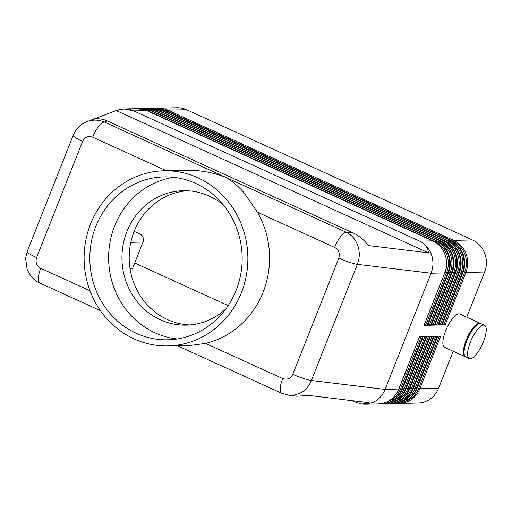 <?xml version="1.0" encoding="UTF-8"?>
<svg xmlns="http://www.w3.org/2000/svg" width="512" height="512" viewBox="0 0 512 512"><rect width="100%" height="100%" fill="white"/><g stroke="black" fill="none" stroke-linecap="round" stroke-linejoin="round"><path stroke-width="0.77" d="M444.838 272.845L444.851 272.896C449.882 261.037 444.077 245.715 432.672 240.877A1.632 0.525 114.5 0 0 432.589 240.864L419.693 241.152C425.222 243.885 429.133 248.346 431.43 254.528C433.549 260.794 433.434 267.034 431.078 273.242L444.736 272.934L423.968 325.395L427.027 325.331L424.416 324.506M419.642 241.146C424.934 243.654 427.872 247.552 428.454 252.832L368.576 245.6C363.942 239.827 358.938 235.68 353.568 233.165L107.296 120.954C101.926 118.579 96.883 118.144 92.179 119.661L116.186 110.547C122.515 108.416 128.384 108.531 133.786 110.893L419.693 241.152M287.155 394.976L293.299 395.245L299.245 393.6C304.806 390.995 308.851 386.63 311.379 380.506L357.376 264.339C359.731 258.131 359.878 251.898 357.83 245.638C355.597 239.462 351.77 235.014 346.342 232.288L225.37 177.171C231.949 180.832 238.189 186.054 244.096 192.838L257.459 212.25A87.59 81.882 88.7 0 1 263.104 292.23A87.59 81.882 88.7 0 1 205.536 343.405L190.509 345.414L167.955 345.92A87.59 81.882 -91.3 0 0 241.408 292.717A87.59 81.882 -91.3 0 0 164.026 170.784A87.59 81.882 -91.3 0 0 90.573 223.987A87.59 81.882 -91.3 0 0 167.955 345.92M257.459 212.25L334.618 247.411A16.294 5.274 -65.5 0 1 340.512 236.774A16.294 5.274 -65.5 0 1 346.342 232.288L353.568 233.165M164.026 170.784L194.982 170.464C205.728 171.264 215.859 173.498 225.37 177.171L104.397 122.048C98.624 119.648 92.832 119.501 87.021 121.606L86.272 121.907M133.786 110.893L124.045 108.941L116.525 110.406L87.021 121.606C84.461 122.541 77.299 125.741 73.229 135.283A16.294 2.381 21.6 0 0 74.925 137.28A16.294 2.381 21.6 0 0 82.586 141.421C84.819 137.069 88.179 135.654 92.678 137.171L166.336 170.733M288.723 395.232L296.902 396.218L309.229 395.488L369.107 402.726L361.907 404.07L355.846 402.278L352.39 400.704M362.035 404.09L365.037 404.243L372.851 402.49C378.477 399.891 382.554 395.533 385.088 389.408L431.078 273.242L357.376 264.339A16.294 2.381 21.6 0 1 349.152 262.227A16.294 2.381 21.6 0 1 338.778 258.15L292.781 374.317A16.294 2.381 21.6 0 0 303.155 378.394A16.294 2.381 21.6 0 0 311.379 380.506L385.088 389.408L398.842 389.011M465.459 356.826A18.336 5.933 -65.5 0 1 465.094 356.704A18.336 5.933 -65.5 0 1 466.189 340.166A18.336 5.933 -65.5 0 1 480.301 323.341A18.336 5.933 -65.5 0 1 480.634 323.533M465.094 356.704L444.576 347.354A18.336 5.933 -65.5 0 1 445.664 330.816A18.336 5.933 -65.5 0 1 459.776 313.99L480.301 323.341M470.4 342.086A18.336 5.933 -65.5 0 1 484.506 325.254A18.336 5.933 -65.5 0 1 483.418 341.792A18.336 5.933 -65.5 0 1 469.306 358.624A18.336 5.933 -65.5 0 1 470.4 342.086M469.306 358.624L465.798 357.024A18.336 5.933 -65.5 0 1 466.886 340.486A18.336 5.933 -65.5 0 1 480.998 323.661L484.506 325.254M129.99 268.339L132.614 268.282L143.002 242.048A6.112 5.715 -91.3 0 0 143.034 237.37A6.112 5.715 -91.3 0 0 139.968 234.029L133.114 234.182M442.144 324.902L445.107 324.922L465.875 272.461L484.595 272.038A24.442 22.848 -91.3 0 0 484.723 253.331A24.442 22.848 -91.3 0 0 472.448 239.968L453.734 240.384A1.632 0.525 114.5 0 0 453.363 240.595A1.632 0.525 114.5 0 0 452.934 241.146A23.629 22.086 88.7 0 1 464.672 272.154L443.904 324.614L442.496 324.102M186.566 109.702A24.442 22.848 -91.3 0 0 177.114 107.75L158.394 108.166A24.442 22.848 -91.3 0 0 156.87 108.256L158.394 108.166A24.442 22.848 -91.3 0 1 167.846 110.125L186.566 109.702L472.448 239.968M445.107 324.922L443.904 324.614M439.315 336.192L418.682 388.32L419.885 388.627A24.442 22.848 -91.3 0 1 407.424 401.715A24.442 22.848 -91.3 0 1 399.386 403.475L397.856 403.456A24.442 22.848 -91.3 0 0 399.386 403.475L418.106 403.053A24.442 22.848 -91.3 0 0 426.144 401.299A24.442 22.848 -91.3 0 0 438.605 388.205L419.885 388.627L440.653 336.166L437.594 336.23L416.819 388.698L416.269 388.71L437.037 336.243L433.978 336.314L413.21 388.774L412.653 388.787L433.421 336.326L430.362 336.397L409.594 388.858L409.037 388.87L429.805 336.41L426.746 336.474L405.978 388.941L405.421 388.954L426.189 336.486L423.13 336.557L402.362 389.018L400.602 388.723A23.629 22.086 88.7 0 1 386.291 402.202M438.528 324.979L441.491 325.005L438.88 324.186M434.912 325.062L437.875 325.088L435.264 324.262M431.296 325.146L434.259 325.165L431.648 324.346M427.68 325.222L430.643 325.248L428.032 324.429M107.296 120.954L104.397 122.048A16.294 5.274 114.5 0 0 98.573 126.534A16.294 5.274 114.5 0 0 92.678 137.171M292.781 374.317C290.554 378.662 287.187 380.077 282.694 378.566A16.294 5.274 114.5 0 0 280.192 389.126A16.294 5.274 114.5 0 0 281.722 393.261L288.704 395.213M36.595 257.587A16.294 2.381 21.6 0 1 28.928 253.446A16.294 2.381 21.6 0 1 27.226 251.456L25.6 258.336L27.117 269.414C30.586 276.589 34.822 281.126 39.814 283.027A16.294 5.274 -65.5 0 1 39.782 283.027A16.294 5.274 -65.5 0 1 38.253 278.886A16.294 5.274 -65.5 0 1 40.749 268.326C36.614 265.901 35.226 262.323 36.595 257.587L82.586 141.421M225.805 308.992A67.219 62.842 88.7 0 1 186.298 325.139A67.219 62.842 88.7 0 1 126.912 231.558A67.219 62.842 88.7 0 1 183.29 190.726A67.219 62.842 88.7 0 1 223.475 205.082M189.914 324.947A67.219 62.842 88.7 0 1 134.144 231.398A67.219 62.842 88.7 0 1 186.906 190.758M236.147 290.317A81.478 76.173 88.7 0 1 167.814 339.814A81.478 76.173 88.7 0 1 95.834 226.387A81.478 76.173 88.7 0 1 164.166 176.89A81.478 76.173 88.7 0 1 236.147 290.317M177.203 338.982A81.478 76.173 88.7 0 1 114.637 225.965A81.478 76.173 88.7 0 1 173.581 177.306M134.707 263.008L228.186 305.6M402.458 388.928L402.362 389.018A24.442 22.848 88.7 0 1 389.901 402.112A24.442 22.848 88.7 0 1 381.862 403.866L379.776 403.859A24.442 22.848 -91.3 0 0 381.306 403.878A24.442 22.848 -91.3 0 0 389.344 402.125A24.442 22.848 -91.3 0 0 401.805 389.03L422.573 336.57L419.514 336.64L398.746 389.101A24.442 22.848 88.7 0 1 386.285 402.189A24.442 22.848 88.7 0 1 378.246 403.949L365.037 404.243M484.595 272.038L466.733 317.158M453.216 351.29L438.605 388.205M134.15 231.379L139.968 234.029M428.454 252.832L116.186 110.547M463.251 271.635L465.875 272.461A24.442 22.848 -91.3 0 0 466.01 253.754A24.442 22.848 -91.3 0 0 453.734 240.384L167.846 110.125A1.632 0.525 114.5 0 0 167.475 110.33A1.632 0.525 114.5 0 0 167.046 110.886L452.934 241.146L452.723 241.491M159.661 111.296L159.814 111.046A1.632 0.525 -65.5 0 1 160.243 110.496A1.632 0.525 -65.5 0 1 160.614 110.285A24.442 22.848 -91.3 0 0 151.162 108.333A24.442 22.848 -91.3 0 0 149.638 108.422L151.718 108.32A24.442 22.848 88.7 0 1 161.171 110.272L447.053 240.538A24.442 22.848 88.7 0 1 459.328 253.901A24.442 22.848 88.7 0 1 459.2 272.608L438.426 325.075M459.302 272.518L459.309 272.57C464.346 260.717 458.541 245.395 447.136 240.55A1.632 0.525 114.5 0 0 447.053 240.538L161.171 110.272A1.632 0.525 114.5 0 1 161.254 110.291A1.632 0.525 114.5 0 1 161.318 110.342M437.875 325.088L458.643 272.621A24.442 22.848 -91.3 0 0 458.778 253.914A24.442 22.848 -91.3 0 0 446.502 240.55A1.632 0.525 -65.5 0 0 446.131 240.755A1.632 0.525 -65.5 0 0 445.702 241.312A23.629 22.086 88.7 0 1 457.44 272.314L459.309 272.57L438.541 325.03M156.051 111.379L156.198 111.13A1.632 0.525 -65.5 0 1 156.627 110.573A1.632 0.525 -65.5 0 1 156.998 110.368A24.442 22.848 -91.3 0 0 147.552 108.41A24.442 22.848 -91.3 0 0 146.022 108.499L148.102 108.403A24.442 22.848 88.7 0 1 157.555 110.355L443.437 240.621A24.442 22.848 88.7 0 1 455.712 253.984A24.442 22.848 88.7 0 1 455.584 272.691L434.81 325.152M455.686 272.602L455.699 272.653C460.73 260.794 454.925 245.472 443.52 240.634A1.632 0.525 114.5 0 0 443.437 240.621L157.555 110.355A1.632 0.525 114.5 0 1 157.638 110.368A1.632 0.525 114.5 0 1 157.702 110.419M434.259 325.165L455.027 272.704A24.442 22.848 -91.3 0 0 455.162 253.997A24.442 22.848 -91.3 0 0 442.886 240.627A1.632 0.525 -65.5 0 0 442.515 240.838A1.632 0.525 -65.5 0 0 442.086 241.389A23.629 22.086 88.7 0 1 453.824 272.397L455.699 272.653L434.925 325.114M152.435 111.456L152.582 111.206A1.632 0.525 -65.5 0 1 153.011 110.656A1.632 0.525 -65.5 0 1 153.382 110.451A24.442 22.848 -91.3 0 0 143.936 108.493A24.442 22.848 -91.3 0 0 142.406 108.582L144.486 108.48A24.442 22.848 88.7 0 1 153.939 110.438L439.821 240.698A24.442 22.848 88.7 0 1 452.096 254.067A24.442 22.848 88.7 0 1 451.968 272.774L431.2 325.235M452.07 272.678L452.083 272.736C457.114 260.877 451.309 245.555 439.904 240.717A1.632 0.525 114.5 0 0 439.821 240.698L153.939 110.438A1.632 0.525 114.5 0 1 154.022 110.451A1.632 0.525 114.5 0 1 154.086 110.502M430.643 325.248L451.411 272.787A24.442 22.848 -91.3 0 0 451.546 254.08A24.442 22.848 -91.3 0 0 439.27 240.71A1.632 0.525 -65.5 0 0 438.899 240.922A1.632 0.525 -65.5 0 0 438.47 241.472A23.629 22.086 88.7 0 1 450.208 272.474L452.083 272.736L431.309 325.197M148.819 111.539L148.966 111.29A1.632 0.525 -65.5 0 1 149.395 110.739A1.632 0.525 -65.5 0 1 149.766 110.528A24.442 22.848 -91.3 0 0 140.32 108.576A24.442 22.848 -91.3 0 0 138.79 108.666L140.87 108.563A24.442 22.848 88.7 0 1 150.323 110.515L436.205 240.781A24.442 22.848 88.7 0 1 448.48 254.144A24.442 22.848 88.7 0 1 448.352 272.851L427.584 325.318M448.454 272.762L448.467 272.813C453.498 260.96 447.693 245.638 436.288 240.794A1.632 0.525 114.5 0 0 436.205 240.781L150.323 110.515A1.632 0.525 114.5 0 1 150.406 110.534A1.632 0.525 114.5 0 1 150.47 110.586M427.027 325.331L447.795 272.864A24.442 22.848 -91.3 0 0 447.93 254.157A24.442 22.848 -91.3 0 0 435.654 240.794A1.632 0.525 -65.5 0 0 435.283 240.998A1.632 0.525 -65.5 0 0 434.854 241.555A23.629 22.086 88.7 0 1 446.592 272.557L448.467 272.813L427.693 325.274M133.811 110.886L146.707 110.598L432.589 240.864A24.442 22.848 88.7 0 1 444.864 254.227A24.442 22.848 88.7 0 1 444.736 272.934L424.077 325.357M124.045 108.941L137.254 108.646A24.442 22.848 88.7 0 1 146.707 110.598A1.632 0.525 114.5 0 1 146.79 110.611A1.632 0.525 114.5 0 1 146.854 110.662M462.918 272.435L462.925 272.493C467.962 260.634 462.157 245.312 450.752 240.474A1.632 0.525 114.5 0 0 450.669 240.454L164.23 110.208L450.669 240.454A24.442 22.848 88.7 0 1 462.944 253.824A24.442 22.848 88.7 0 1 462.816 272.531L442.042 324.992M441.491 325.005L462.259 272.544A24.442 22.848 -91.3 0 0 462.394 253.837A24.442 22.848 -91.3 0 0 450.118 240.467A1.632 0.525 114.5 0 0 449.747 240.678A1.632 0.525 114.5 0 0 449.318 241.229A23.629 22.086 88.7 0 1 461.056 272.23L440.288 324.698M163.277 111.213L163.43 110.963A1.632 0.525 114.5 0 1 163.859 110.413A1.632 0.525 114.5 0 1 164.23 110.208A24.442 22.848 -91.3 0 0 154.778 108.25A24.442 22.848 -91.3 0 0 153.254 108.339L155.334 108.237A24.442 22.848 88.7 0 1 164.787 110.195A1.632 0.525 114.5 0 1 164.864 110.208A1.632 0.525 114.5 0 1 164.934 110.259M159.84 109.702A23.629 22.086 88.7 0 1 163.43 110.963L449.318 241.229L449.107 241.574M442.157 324.954L462.925 272.493L459.635 271.712M456.019 271.795L457.44 272.314L436.672 324.774M156.224 109.786A23.629 22.086 88.7 0 1 159.814 111.046L445.702 241.312L445.491 241.651M452.403 271.878L453.824 272.397L433.056 324.858M152.608 109.862A23.629 22.086 88.7 0 1 156.198 111.13L442.086 241.389L441.875 241.734M448.787 271.955L450.208 272.474L429.44 324.941M148.992 109.946A23.629 22.086 88.7 0 1 152.582 111.206L438.47 241.472L438.259 241.811M445.171 272.038L446.592 272.557L425.824 325.018M145.376 110.029A23.629 22.086 88.7 0 1 148.966 111.29L434.854 241.555L434.643 241.894M394.24 403.533A24.442 22.848 -91.3 0 0 395.77 403.558A24.442 22.848 -91.3 0 0 403.808 401.798A24.442 22.848 -91.3 0 0 416.269 388.71L415.066 388.397A23.629 22.086 88.7 0 1 400.755 401.875M416.922 388.602L416.819 388.698A24.442 22.848 88.7 0 1 404.365 401.786A24.442 22.848 88.7 0 1 396.326 403.546L394.24 403.539M435.706 336.275L415.066 388.397L413.658 387.885M413.306 388.685L413.21 388.774A24.442 22.848 88.7 0 1 400.749 401.869A24.442 22.848 88.7 0 1 392.71 403.622L390.624 403.616A24.442 22.848 -91.3 0 0 392.154 403.635A24.442 22.848 -91.3 0 0 400.192 401.882A24.442 22.848 -91.3 0 0 412.653 388.787L411.45 388.48A23.629 22.086 88.7 0 1 397.139 401.958M432.09 336.358L411.45 388.48L410.042 387.968M409.69 388.768L409.594 388.858A24.442 22.848 88.7 0 1 397.133 401.946A24.442 22.848 88.7 0 1 389.094 403.706L387.008 403.699A24.442 22.848 -91.3 0 0 388.538 403.718A24.442 22.848 -91.3 0 0 396.576 401.958A24.442 22.848 -91.3 0 0 409.037 388.87L407.834 388.563A23.629 22.086 88.7 0 1 393.523 402.042M428.474 336.435L407.834 388.563L406.426 388.051M406.074 388.845L405.978 388.941A24.442 22.848 88.7 0 1 393.517 402.029A24.442 22.848 88.7 0 1 385.478 403.789L383.392 403.776A24.442 22.848 -91.3 0 0 384.922 403.802A24.442 22.848 -91.3 0 0 392.96 402.042A24.442 22.848 -91.3 0 0 405.421 388.954L404.218 388.64A23.629 22.086 88.7 0 1 389.907 402.118M424.858 336.518L404.218 388.64L402.81 388.128M421.242 336.602L400.602 388.723L399.194 388.211M90.01 290.771L40.749 268.326M282.694 378.566L205.536 343.405M417.274 387.808L418.682 388.32A23.629 22.086 88.7 0 1 404.371 401.798M163.456 109.619A23.629 22.086 88.7 0 1 167.046 110.886L166.893 111.136M130.822 242.323L143.002 242.048M334.618 247.411C338.758 249.83 340.147 253.408 338.778 258.15M73.248 135.232A16.294 2.381 21.6 0 0 73.222 135.283L27.226 251.456M177.357 345.715L281.722 393.261M39.782 283.027L100.467 310.675M378.246 403.949C387.878 403.29 394.746 398.33 398.854 389.062L419.61 336.634M381.862 403.866C391.494 403.206 398.362 398.246 402.47 388.979L423.226 336.557M385.478 403.789C395.11 403.13 401.978 398.163 406.086 388.896L426.842 336.474M389.094 403.706C398.726 403.046 405.594 398.086 409.702 388.819L430.458 336.39M392.71 403.622C402.342 402.963 409.21 398.003 413.318 388.736L434.074 336.314M432.672 240.877L146.79 110.611L137.254 108.646M436.288 240.794L150.406 110.534L140.87 108.563M439.904 240.717L154.022 110.451L144.486 108.48M443.52 240.634L157.638 110.368L148.102 108.403M447.136 240.55L161.254 110.291L151.718 108.32M396.326 403.546C405.958 402.886 412.826 397.92 416.934 388.659L437.69 336.23M450.752 240.474L164.864 110.208L155.334 108.237"/></g></svg>
